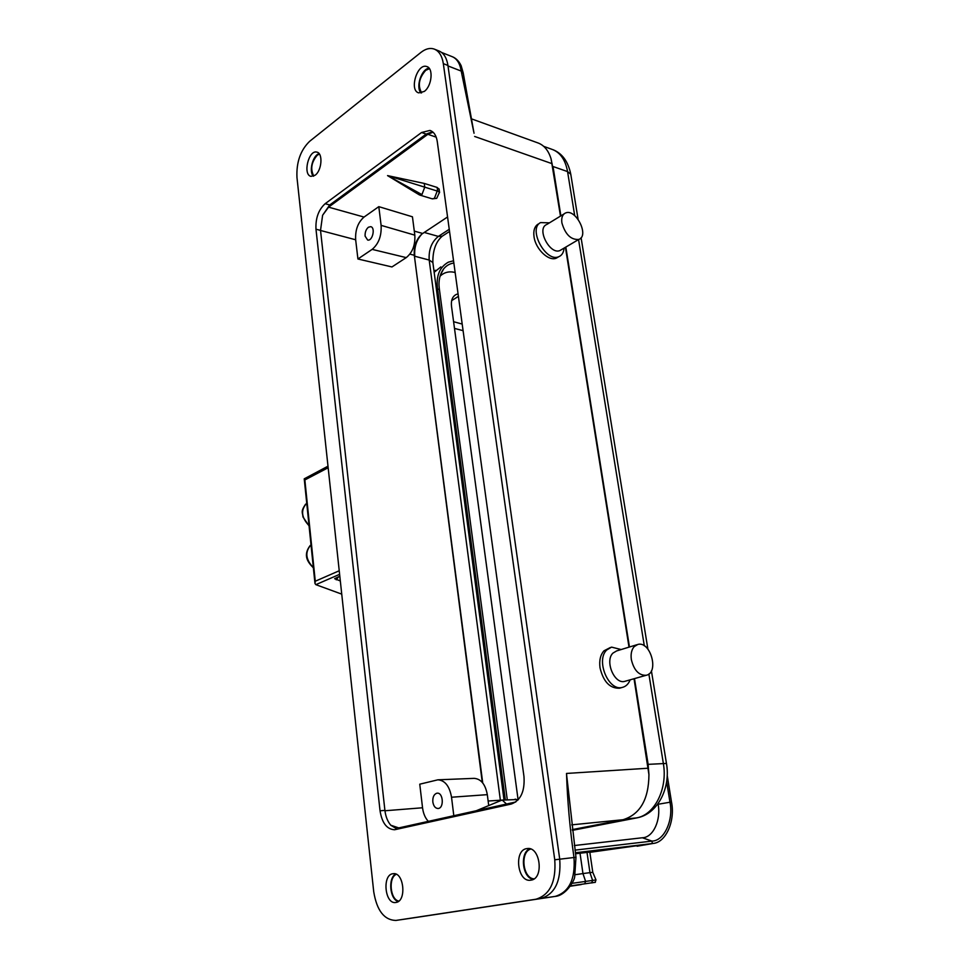 <?xml version="1.0" encoding="UTF-8"?>
<svg xmlns="http://www.w3.org/2000/svg" width="969" height="969" viewBox="0 0 969 969"><rect width="100%" height="100%" fill="white"/><g stroke="black" fill="none" stroke-linecap="round" stroke-linejoin="round"><path stroke-width="1.45" d="M549.459 222.846L540.532 222.604C527.705 228.902 545.935 262.817 558.798 256.7C561.632 255.525 563.352 253.03 563.958 249.203L564.079 248.112M538.074 224.118C534.585 226.395 533.229 230.61 534.028 236.751C535.566 249.142 548.745 261.666 556.315 258.154L558.289 257.003M546.153 224.772C536.523 229.556 550.283 255.126 559.973 250.523L561.475 249.639M564.842 213.337C562.25 215.045 561.257 218.243 561.899 222.931C565.315 234.474 570.935 239.973 578.784 239.44C589.661 236.012 575.84 208.25 565.581 212.974L564.842 213.337M621.165 649.545L611.572 647.122L606.751 649.969C595.511 660.277 608.556 691.612 622.328 687.409C625.877 686.536 628.493 684.005 630.153 679.838M610.397 647.486L603.953 650.829C600.38 654.874 599.084 660.555 600.029 667.883C603.408 681.764 609.889 688.535 619.506 688.208L620.487 687.929M636.96 644.712L616.623 650.926L612.953 653.094C604.535 660.931 614.394 684.538 624.763 681.364L625.526 681.159M634.186 646.626C631.534 649.714 630.589 654.063 631.364 659.659C633.98 670.294 638.91 675.514 646.141 675.296C659.429 673.031 650.647 640.703 637.82 644.446L634.186 646.626M339.61 574.338L315.846 584.658L314.986 583.52L315.276 581.23L339.235 570.753M315.846 584.658L341.742 594.13M328.164 467.736L304.86 479.946L304.23 478.831L327.994 466.174M340.325 580.952L334.62 578.687L339.816 576.252M395.994 920.429L535.918 899.232C549.98 894.884 556.254 881.742 554.752 859.782L443.33 63.651C442.07 55.717 438.921 50.812 433.894 48.959C429.8 47.711 425.5 48.85 420.994 52.374L309.656 141.304C300.511 150.171 296.284 162.211 296.962 177.412L373.719 891.71C376.82 910.569 384.233 920.15 395.958 920.441M429.073 68.169C421.394 68.932 415.459 87.331 421.018 92.988M424.252 91.449L418.741 92.879C408.918 90.577 417.276 62.888 426.748 66.546C433.676 68.109 431.859 86.18 424.252 91.449M315.119 175.219L311.025 176.37C302.51 174.892 308.651 149.444 316.899 152.133C323.174 153.138 321.829 170.617 315.119 175.219M530.951 880.155L530.746 880.191C517.228 882.698 513.546 849.413 527.16 848.578C540.29 846.143 544.287 878.762 530.951 880.155M395.946 902.454L395.812 902.478C384.729 904.634 381.931 874.389 393.087 873.711C403.903 871.591 406.944 901.364 395.946 902.454M384.911 810.399L380.042 810.787C382.028 823.032 386.885 829.355 394.613 829.743L511.317 804.028C520.728 800.455 524.944 791.285 523.975 776.532L437.261 141.51C436.304 135.418 433.858 131.723 429.945 130.427L421.588 132.499L325.16 203.696L329.702 204.98L322.604 215.263L320.521 230.404L384.911 810.399C385.662 816.552 387.612 821.494 390.773 825.225L397.29 829.21M380.042 810.787L315.979 229.205C315.47 218.231 318.535 209.728 325.16 203.696M319.116 153.647C312.793 155.294 308.687 171.319 313.302 176.225M529.728 848.735C519.602 852.95 522.315 877.696 533.168 879.404M395.618 874.014C387.866 878.253 389.804 899.293 398.211 901.545M329.702 204.98L426.203 134.085L432.513 131.736M434.984 49.383L438.485 50.776C443.511 52.641 446.673 57.534 447.932 65.456L559.731 859.176C561.245 881.051 554.971 894.157 540.908 898.493L535.918 899.232M471.031 118.69L537.371 142.722C543.839 144.878 548.418 150.256 551.07 158.855L560.482 216.099M565.436 247.301L629.014 647.147M634.029 678.736L648.939 774.619L648.116 764.262L634.489 678.603M629.462 647.001L565.835 247.071M560.869 215.857L553.02 166.511L567.568 171.598L574.69 215.627M424.204 232.439L438.351 236.4C431.605 241.862 428.552 249.748 429.194 260.055L414.78 256.24C414.078 247.386 416.452 239.985 421.903 234.013C416.234 239.282 413.702 246.368 414.308 255.283L482.283 782.407M551.07 158.855L552.633 166.765M414.453 256.458L482.732 782.964M432.828 801.957C433.579 806.184 435.323 808.364 438.073 808.497C444.274 808.328 443.281 792.291 437.14 793.187L436.656 793.26C433.846 794.41 432.562 797.305 432.828 801.957M365.107 236.145L367.651 240.033C372.496 241.463 375.681 227.461 370.691 226.661L368.414 227.23C366.003 229.302 364.901 232.269 365.107 236.145M441.622 52.471L451.711 56.481C456.774 58.358 459.924 63.227 461.208 71.076L473.756 131.941M540.629 898.542L555.201 896.398C569.239 892.061 575.489 879.077 573.975 857.456C569.905 828.761 567.41 800.757 566.514 773.444L648.261 768.211M648.939 774.619C648.733 799.389 640.097 814.42 623.031 819.726L572.279 829.609M567.192 780.311L566.514 773.444M530.721 849.05C519.856 852.066 522.763 878.495 534.076 878.847M396.297 874.304C388.145 877.72 390.168 899.741 398.828 901.085M429.473 68.702L425.742 70.313C418.947 78.041 417.578 85.551 421.624 92.842M319.431 154.083L317.238 155.21C311.376 162.174 310.213 169.115 313.774 176.031M320.533 230.477L355.659 239.767L357.924 258.989L391.948 266.947L406.241 257.621C412.515 252.509 415.374 245.012 414.817 235.152L381.108 225.365C381.653 235.867 378.673 243.873 372.144 249.372L406.241 257.621M488.727 805.578L487.31 794.653C485.384 784.309 480.999 778.882 474.132 778.361L437.879 779.815L419.759 784.187L422.545 807.771L384.947 810.762M390.773 825.225L398.78 827.914L515.774 801.981M428.334 821.361C425.209 818.042 423.283 813.512 422.545 807.771M437.879 779.815C445.001 780.372 449.555 786.174 451.53 797.233L453.807 815.716M433.058 132.196L427.874 134.303L328.564 207.148L322.604 215.263M439.151 189.403L437.14 187.441L424.252 183.432L387.552 175.607L437.213 191.038L434.403 198.391L432.162 198.815M447.569 216.971L421.903 234.013M355.659 239.767C355.151 229.956 357.949 222.385 364.041 217.068L378.806 206.651L381.108 225.365M414.817 235.152L412.443 216.802L378.806 206.651M357.924 258.989L372.144 249.372M424.252 183.432L424.749 187.187L421.939 194.599L387.552 175.607L419.298 194.842L421.939 194.599M501.252 800.394L502.257 800.103L506.521 804.028M518.04 799.352L451.493 306.143C450.888 300.305 452.475 296.417 456.229 294.455L458.071 293.886M574.338 845.537L642.362 837.761C653.324 837.604 661.197 819.653 658.108 804.258L658.024 803.725M455.151 272.519C449.301 270.993 444.262 272.216 440.047 276.213M574.956 850.14L651.955 841.092C664.395 840.995 673.685 819.859 669.967 802.223L658.108 804.258M575.32 852.756L653.07 843.454C666.054 842.485 675.332 820.913 671.517 802.09L669.967 802.223L666.636 781.668M570.475 885.92L591.72 882.807C595.681 882.25 595.644 882.299 591.647 882.929L591.671 882.929M591.72 882.807L592.592 880.361L589.951 872.645L582.963 873.578L585.591 881.342L584.731 883.801M505.321 799.861L437.516 288.714C435.941 276.032 439.551 267.19 448.32 262.187L453.553 260.77M434.148 272.313L440.883 266.887M435.456 270.29L433.979 271.029M592.798 872.379L589.818 852.09L575.465 853.774M572.001 883.353L595.996 879.925L592.786 872.318L589.951 872.645L586.996 852.332M642.362 837.761L651.955 841.092L652.343 843.563L589.855 852.345M581.255 884.552L570.281 886.223L581.255 884.552M580.019 853.168L582.963 873.578L575.235 874.692M507.272 799.704L439.369 289.174C438.254 281.107 439.696 274.336 443.669 268.861C446.406 265.53 449.81 263.592 453.855 263.047M667.205 775.454L671.517 802.09M578.965 884.636L575.852 885.109M311.001 544.82C304.775 551.882 305.55 559.476 313.35 567.616M306.737 503.226C300.523 510.009 301.298 517.482 309.038 525.67M304.86 479.946L315.276 581.23M338.544 576.809L336.207 579.813M320.521 230.404L315.979 229.205M426.203 134.085L421.588 132.499M447.932 65.456L443.33 63.651M566.986 777.998L575.961 857.274L554.752 859.782M636.827 817.872L572.376 830.348L636.827 817.872C657.733 814.214 670.887 787.821 666.454 763.439L647.655 764.371M625.926 818.962L636.427 817.921C654.644 815.05 667.871 788.705 663.329 763.33L648.867 674M644.312 645.839L578.566 239.573M488.134 801.024L503.771 799.982M500.44 800.721L429.194 260.055L432.864 262.551L504.025 799.958M553.142 149.747C562.359 153.538 568.234 161.702 570.777 174.25L567.568 171.598C565.339 159.558 560.034 152.097 551.652 149.226L543.694 146.355M449.543 231.446L442.155 236.254L438.351 236.4L449.253 229.29M432.864 262.551C432.695 250.547 435.796 241.778 442.155 236.254L443.305 235.503M552.148 163.713L474.64 136.459M447.993 65.928L461.208 71.076L463.291 73.487M623.031 819.726L571.71 824.849M400.936 919.702L555.213 896.386C565.775 895.683 574.641 880.494 574.69 876.739L575.974 857.299M415.943 917.473L555.201 896.398M401.275 919.654L415.895 917.486M409.899 254.108L414.308 255.283M451.53 797.233L487.31 794.653M427.874 134.303L436.22 137.162M422.666 233.456L414.296 231.119M328.564 207.148L364.041 217.068M439.587 192.637L437.576 190.675L437.14 187.441M515.145 799.11L518.015 799.982M454.497 328.406L463.085 330.659M462.189 324.082L453.589 321.696M451.663 300.644L458.41 296.357M439.369 289.174L436.413 289.38M595.996 879.925L595.996 879.937C594.179 884.188 597.473 881.281 591.659 882.929M643.501 845.113L637.117 846.24M556.315 258.154L558.798 256.7M563.934 248.197L563.958 249.203M559.973 250.523L578.784 239.44M546.891 224.408L564.043 213.919M619.506 688.208L622.328 687.409M624.763 681.364L646.141 675.296M313.375 567.834C307.96 562.395 302.582 555.491 310.177 545.499M309.063 525.913L302.934 516.913C302.776 512.335 300.281 512.056 305.538 504.231M304.254 479.086L314.925 582.963M430.696 130.694L429.945 130.427M666.454 763.439L651.41 670.827M647.886 649.073L581.085 237.72M570.777 174.25L578.081 219.26M474.035 133.25L463.206 72.881L461.123 65.674C459.052 61.338 456.229 58.394 452.668 56.856M419.88 195.096L432.331 198.863L436.728 198.33L439.514 192.153L439.078 188.931M501.239 800.394L476.276 810.738M502.257 800.103L518.439 799.498M456.169 294.491L454.509 295.545M653.07 843.454L644.288 845.004M440.495 274.808L443.669 268.861"/></g></svg>
